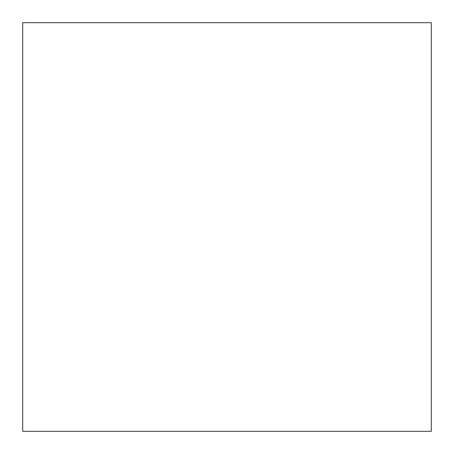 <?xml version="1.0" encoding="UTF-8"?>
<svg xmlns="http://www.w3.org/2000/svg" width="454" height="454" viewBox="0 0 454 454"><rect width="100%" height="100%" fill="white"/><g stroke="black" fill="none" stroke-linecap="round" stroke-linejoin="round"><path stroke-width="0.68" d="M22.7 22.7L431.3 22.7L431.3 431.3L22.7 431.3L22.7 22.7"/></g></svg>
